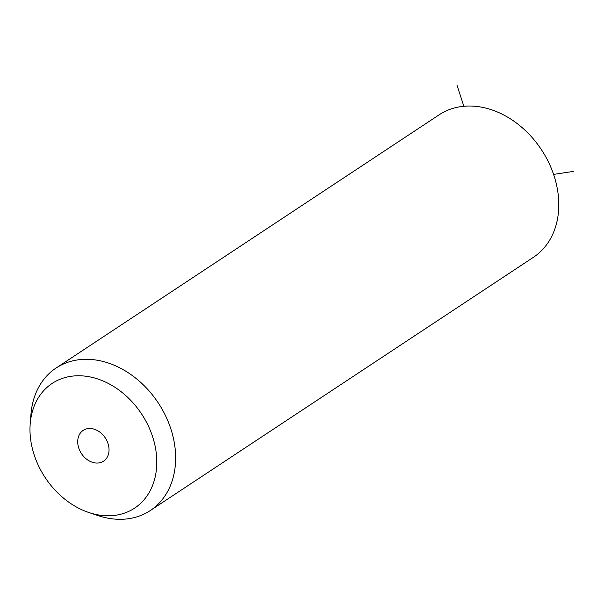 <?xml version="1.0" encoding="UTF-8"?>
<svg xmlns="http://www.w3.org/2000/svg" width="604" height="604" viewBox="0 0 604 604"><rect width="100%" height="100%" fill="white"/><g stroke="black" fill="none" stroke-linecap="round" stroke-linejoin="round"><path stroke-width="0.91" d="M30.2 423.804L30.97 414.193A85.421 66.01 56.5 0 1 31.385 410.244A85.421 66.01 56.5 0 1 56.074 368.04L439.221 114.768A85.421 66.01 56.5 0 1 521.041 126.674A85.421 66.01 56.5 0 1 558.119 215.077A85.421 66.01 56.5 0 1 533.43 257.289L150.283 510.554A85.421 66.01 56.5 0 1 97.976 515.567L88.833 512.509A74.745 57.758 56.5 0 1 30.2 423.804A74.745 57.758 56.5 0 1 30.562 420.346A74.745 57.758 56.5 0 1 101.993 380.535A74.745 57.758 56.5 0 1 156.202 471.188A74.745 57.758 56.5 0 1 88.833 512.509M56.074 368.04A85.421 66.01 56.5 0 1 137.893 379.939A85.421 66.01 56.5 0 1 174.971 468.349A85.421 66.01 56.5 0 1 150.283 510.554M77.863 439.486A18.467 14.269 56.5 0 1 83.201 430.365A18.467 14.269 56.5 0 1 100.891 432.94A18.467 14.269 56.5 0 1 108.901 452.049A18.467 14.269 56.5 0 1 103.563 461.169A18.467 14.269 56.5 0 1 85.881 458.602A18.467 14.269 56.5 0 1 77.863 439.486M553.589 174.405L573.8 171.347M463.842 106.266L456.918 84.96"/></g></svg>
